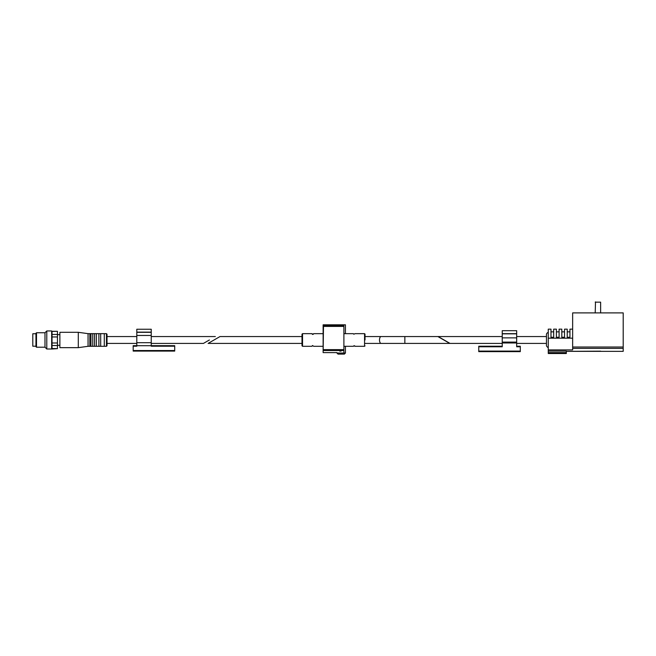 <?xml version="1.0" encoding="UTF-8"?>
<svg xmlns="http://www.w3.org/2000/svg" width="656" height="656" viewBox="0 0 656 656"><rect width="100%" height="100%" fill="white"/><g stroke="black" fill="none" stroke-linecap="round" stroke-linejoin="round"><path stroke-width="0.98" d="M437.872 336.553L404.85 336.553L404.85 343.408L449.762 343.408L437.872 336.553M355.06 346.294L354.535 345.737L353.297 346.294L353.83 345.81L355.06 346.294M353.305 333.666L353.83 334.224L355.06 333.666L353.83 334.15L353.305 333.666L343.892 333.658M219.998 336.553L208.116 343.408L219.998 336.553L301.998 336.553L301.998 345.761L302.539 346.302L311.928 346.302L312.477 345.614L313.724 346.294L312.477 345.515L311.944 346.294M312.477 334.445L313.724 333.666L313.191 334.347L311.944 333.666L312.477 334.347M323.474 326.409L323.129 352.616L323.129 324.81L323.474 326.409L343.547 326.409L343.892 324.81L345.425 324.81L345.425 333.658M323.129 324.81L343.892 324.81L343.892 350.55L343.892 325.507M339.718 351.058L341.177 351.001M339.718 351.108L340.849 351.108M343.892 352.584C335.323 352.592 335.323 352.592 343.892 352.584L343.892 350.55L343.892 352.584M323.129 325.507L343.883 325.515M345.425 353.035L336.938 353.035L338.02 354.117L344.343 354.117L345.425 353.035L345.425 346.302M344.162 354.117L338.201 354.117L344.162 354.117M302.539 346.302L302.539 333.658L301.998 334.199L301.998 339.98M365.015 339.98L365.015 334.109L365.015 339.98M550.983 329.148L550.983 337.274L553.689 337.274L553.689 329.148L553.689 331.854L550.983 331.854L550.983 329.148L548.268 329.148L548.268 349.91L572.647 349.91L572.647 312.896L623.2 312.896L623.2 351.354L566.325 351.354L600.658 351.165M600.634 302.162L595.213 302.162L600.634 302.162L600.634 312.896M502.234 343.408L450.016 343.408L438.134 336.553L502.234 336.553M516.674 336.553L546.464 336.553M548.268 349.91L548.268 351.091L566.325 351.091L566.325 352.616L548.268 352.616L548.268 353.518L566.325 353.518L566.325 352.616M548.268 351.091L548.268 352.616M567.227 337.274L569.941 337.274L569.941 329.148L569.941 331.854L567.227 331.854L567.227 329.148L567.227 337.274M561.815 337.274L564.521 337.274L564.521 329.148L564.521 331.854L561.815 331.854L561.815 329.148L561.815 337.274M556.395 337.274L559.101 337.274L559.101 329.148L559.101 331.854L556.395 331.854L556.395 329.148L556.395 337.274M553.689 329.148L556.395 329.148M559.101 329.148L561.815 329.148M564.521 329.148L567.227 329.148M569.941 329.148L572.647 329.148M546.464 334.109C547.063 332.813 547.662 332.387 548.268 332.838C547.662 332.387 547.063 332.813 546.464 334.109L546.464 345.851C547.391 347.311 547.998 347.737 548.268 347.122C547.998 347.737 547.391 347.311 546.464 345.851M595.213 312.896L595.492 301.883M516.674 346.229L520.29 346.229L520.29 351.641L478.757 351.641L478.757 346.229L502.234 346.229M516.674 342.965L502.234 342.965L502.234 330.698L516.674 330.698L516.674 346.77L520.29 346.77M502.234 342.965L502.234 346.77L478.757 346.77M209.395 339.98L203.45 343.408L209.395 339.98M136.801 336.553L107.01 336.553L107.01 345.761L106.461 346.302L106.461 333.658L107.01 334.199L107.01 339.98M52.029 331.436L57.449 331.313L52.029 331.313L52.029 348.525L57.449 348.648L51.668 349.008L51.668 330.952L46.789 330.952L46.789 349.008L51.668 349.008M52.029 345.507L57.449 345.507L57.449 336.963L52.029 336.963M52.029 342.998L57.449 342.998M52.029 334.453L57.449 334.453L57.449 336.963M57.449 334.453L57.449 331.436M57.449 348.525L57.449 345.507M59.885 339.98L59.885 347.655L78.302 347.655L78.302 332.305L59.885 332.305L59.885 339.98M65.092 347.647L73.136 347.655M78.302 332.305L88.052 333.658L88.052 346.302L78.302 347.655M88.052 333.658L89.856 333.658L89.856 346.302L88.052 346.302M89.856 333.658L90.938 333.658L90.938 346.302L89.856 346.302M90.938 333.658L92.742 333.658L92.742 346.302L90.938 346.302M92.742 333.658L94.546 333.658L94.546 346.302L92.742 346.302M94.546 333.658L96.35 333.658L96.35 346.302L94.546 346.302M96.35 333.658L98.884 333.658L98.884 346.302L96.35 346.302M98.884 333.658L100.688 333.658L100.688 346.302L98.884 346.302M100.688 333.658L104.296 333.658L104.296 346.302L100.688 346.302M36.498 347.204L36.498 332.756L35.957 333.297L35.957 346.663L36.498 347.204L44.985 347.204L46.789 349.008M36.498 332.756L44.985 332.756L44.985 347.204M35.957 333.748L32.8 333.748L32.8 346.212L35.957 346.212M151.241 332.125L136.801 332.125L136.801 329.238L151.241 329.238L151.241 332.313L136.801 332.313L136.801 346.212L133.184 346.212L133.184 345.663L136.801 345.663M174.709 350.542L133.184 350.542L133.184 351.083L174.709 351.083L174.709 346.212L151.241 346.212L151.241 332.305L136.801 332.125M133.184 350.542L133.184 346.212M151.241 345.696L136.801 345.696M174.709 346.212L174.709 345.663L151.241 345.663M355.085 333.658L364.564 333.658L364.564 346.302L365.015 345.851M323.129 350.534L343.883 350.534M323.474 349.64L343.547 349.64M365.015 336.553L381.12 336.553A3.428 1.607 90 0 0 379.504 339.98A3.428 1.607 90 0 0 381.12 343.408L404.85 343.408M572.647 348.385L623.2 348.385M548.268 338.176L572.647 338.176M572.647 347.024L623.2 347.024M502.234 333.674L516.674 333.674M502.234 333.847L516.674 333.847M502.234 337.865L516.674 337.865M502.234 342.096L516.674 342.096M478.757 351.099L520.29 351.099M151.241 342.694L136.801 342.694M151.241 335.462L136.801 335.462M343.892 346.302L353.281 346.302M355.085 346.302L364.564 346.302M208.116 343.408L301.998 343.408M313.74 346.302L323.129 346.302M302.539 333.658L311.928 333.658M313.74 333.658L323.129 333.658M323.129 352.616L336.938 352.616L336.938 353.035M364.564 333.658L365.015 334.109M365.015 343.408L381.12 343.408M381.12 336.553L404.85 336.553M516.674 343.408L546.464 343.408M107.01 343.408L136.801 343.408M151.241 343.408L203.45 343.408M151.241 336.553L215.34 336.553M57.449 345.302L59.885 345.302M57.449 334.65L59.885 334.65M104.296 346.302L106.461 346.302M104.296 333.658L106.461 333.658M44.985 332.756L46.789 330.952M73.136 332.305L65.051 332.305"/></g></svg>
